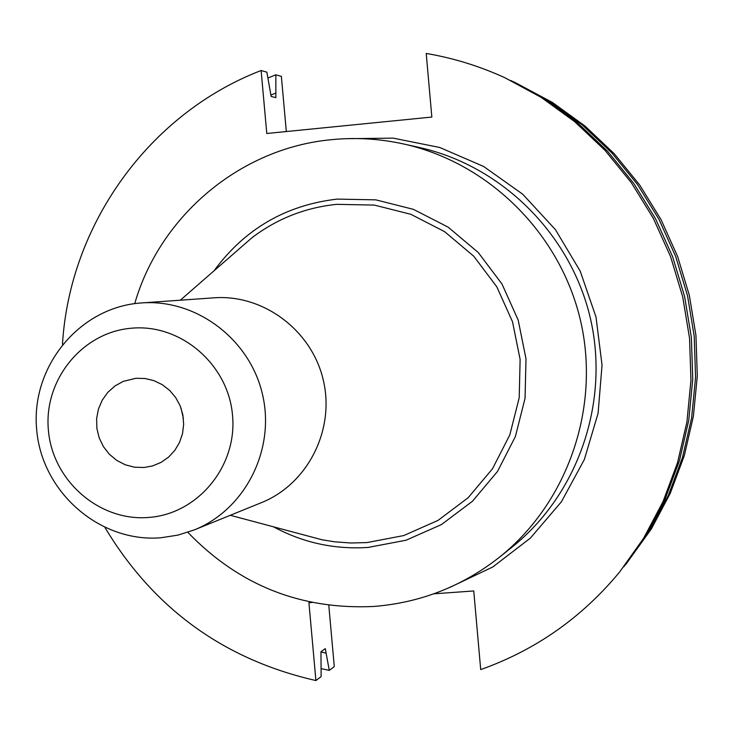 <?xml version="1.0" encoding="UTF-8"?>
<svg xmlns="http://www.w3.org/2000/svg" width="734" height="734" viewBox="0 0 734 734"><rect width="100%" height="100%" fill="white"/><g stroke="black" fill="none" stroke-linecap="round" stroke-linejoin="round"><path stroke-width="1.1" d="M187.831 532.306C238.623 585.09 300.509 609.816 373.487 606.477C420.371 602.834 462.475 586.328 499.799 556.941C567.877 502.359 600.669 407.489 580.53 320.611C560.326 233.742 489.083 163.031 403.911 144.038C380.029 138.754 355.99 137.286 331.805 139.643C240.449 147.901 159.975 215.805 134.726 303.628M194.317 529.902L261.506 502.606C307.592 484.156 335.126 430.106 323.345 380.331C311.987 330.465 263.442 294.077 213.952 297.821L139.451 303.096C78.263 308.225 30.516 367.734 36.7 429.959C41.985 492.266 99.76 542.793 160.81 537.774L177.857 535.141L194.317 529.902C245.174 509.552 275.562 449.658 262.506 394.461C249.899 339.154 196.226 298.784 141.607 302.931M148.571 517.461C197.841 514.094 237.486 466.182 232.522 415.251C228.292 364.257 180.564 323.437 131.331 328.226C82.025 332.273 43.434 380.24 48.416 430.5C52.683 480.825 99.365 521.571 148.571 517.461M135.891 378.285L123.257 381.377L114.935 385.992L107.815 392.351L102.237 400.158L98.448 409.04L96.631 418.573L96.87 428.317L99.154 437.794L103.375 446.575L109.338 454.227L116.761 460.401L125.285 464.796L134.524 467.209L144.02 467.512L152.617 465.916L161.049 462.402L168.563 457.144L174.82 450.373L179.555 442.391L182.546 433.537L183.656 424.215L182.849 414.838L180.151 405.81L175.674 397.544L169.637 390.396L162.287 384.68L153.966 380.652L145.038 378.496L135.891 378.285M180.949 407.893L183.381 418.343M312.06 602.486L308.922 602.706L315.914 680.556L321.125 676.601L320.969 651.7L325.29 648.608L329.282 670.399L334.282 666.6L328.786 605.238M619.56 572.089L643.544 538.371L662.995 501.68L677.546 462.64L686.923 421.922L690.951 380.23L689.547 338.301L682.721 296.875L670.592 256.68L653.379 218.42L631.387 182.775L605.027 150.36L574.759 121.725L541.132 97.356L504.744 77.666L544.325 98.796L577.64 122.936L607.633 151.305L633.754 183.417L655.535 218.732L672.583 256.625L684.602 296.444L691.364 337.475L692.749 379.01L688.758 420.307L679.464 460.64L665.05 499.322L645.782 535.673L619.56 572.089C581.888 617.597 535.6 650.095 480.706 669.582L473.751 590.962L433.867 593.806M504.744 77.666C479.522 66.133 453.355 58.059 426.215 53.444L431.84 117.055L266.781 133.487L261.12 70.51C149.002 113.614 69.556 224.824 62.482 344.246M105.072 527.682C153.718 608.633 223.998 659.582 315.914 680.556M286.315 131.542L281.37 76.391L275.856 74.795L275.856 97.64L271.14 96.448L266.864 72.18L261.12 70.51M275.461 93.172L271.011 95.044M320.997 651.957L325.685 653.04M275.856 74.795L268.002 77.997M321.226 668.637L329.282 670.399M623.937 566.694L649.278 531.434L668.27 495.624L682.482 457.511L691.639 417.774L695.575 377.092L694.199 336.181L687.538 295.756L675.702 256.533L658.912 219.209L637.451 184.417L611.716 152.782L582.163 124.835L549.335 101.053L511.048 80.575M625.863 564.354L651.425 528.838L670.243 493.349L684.327 455.594L693.401 416.224L697.3 375.918L695.942 335.383L689.345 295.334L677.62 256.478L660.976 219.503L639.718 185.032L614.211 153.69L584.943 126L552.408 102.439L513.809 81.832M214.071 270.773C244.67 229.036 285.691 205.144 337.117 199.107L375.79 199.85L413.453 209.355L448.199 227.191L478.229 252.487L501.964 283.975L518.176 320.042L526.003 358.834L525.049 398.342L515.387 436.528L497.524 471.43L472.43 501.285L441.4 524.59L406.067 540.215L368.211 547.417C334.704 549.647 303.142 542.784 273.534 526.838M230.283 515.286L321.969 539.765L302.27 534.499L321.969 539.765L334.722 541.82L350.824 542.995L366.963 542.582L403.709 535.572L438.024 520.397L468.136 497.753L492.496 468.769L509.827 434.877L519.204 397.8L520.122 359.449L512.525 321.795L496.79 286.783L473.751 256.212L444.611 231.65L410.884 214.319L374.303 205.08L336.759 204.346C305.28 207.566 276.975 218.723 251.854 237.825L180.335 300.197M499.799 556.941L512.213 546.986C578.135 494.129 609.871 402.351 590.384 318.317C570.85 234.302 501.909 165.893 419.444 147.506L403.911 144.038M345.852 138.698L393.14 138.13L439.721 147.479L483.559 166.425L522.709 194.198L555.427 229.632L580.227 271.176L596.008 317.015L602.045 365.11L598.082 413.343L584.328 459.557L561.427 501.744L530.425 538.068L492.734 566.997L450.034 587.319"/></g></svg>
